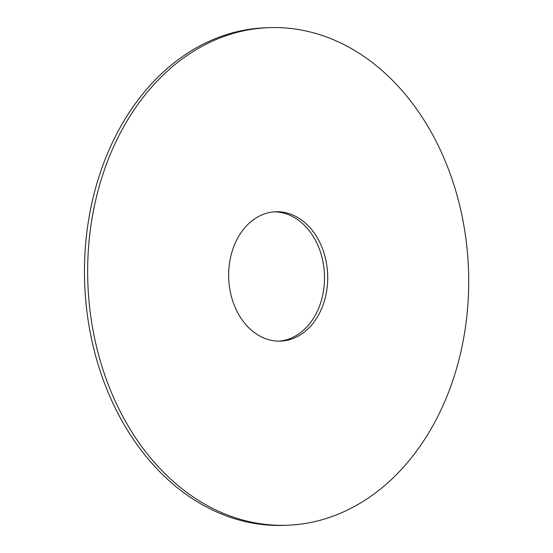 <?xml version="1.0" encoding="UTF-8"?>
<svg xmlns="http://www.w3.org/2000/svg" width="553" height="553" viewBox="0 0 553 553"><rect width="100%" height="100%" fill="white"/><g stroke="black" fill="none" stroke-linecap="round" stroke-linejoin="round"><path stroke-width="0.83" d="M228.596 34.867A248.961 190.439 87.9 0 0 89.959 310.136A248.961 190.439 87.9 0 0 287.442 525.232A248.961 190.439 87.9 0 0 468.488 269.359A248.961 190.439 87.9 0 0 268.924 27.65A248.961 190.439 87.9 0 0 228.596 34.867M265.288 213.631A64.729 49.514 87.9 0 0 229.246 285.203A64.729 49.514 87.9 0 0 280.585 341.125A64.729 49.514 87.9 0 0 327.659 274.599A64.729 49.514 87.9 0 0 275.774 211.758A64.729 49.514 87.9 0 0 265.288 213.631M268.924 27.65L265.716 27.768A248.961 190.439 87.9 0 0 225.389 34.991A248.961 190.439 87.9 0 0 86.759 310.254A248.961 190.439 87.9 0 0 284.235 525.35L287.442 525.232M278.982 341.153A64.729 49.514 87.9 0 0 324.452 274.717A64.729 49.514 87.9 0 0 274.17 211.847"/></g></svg>
